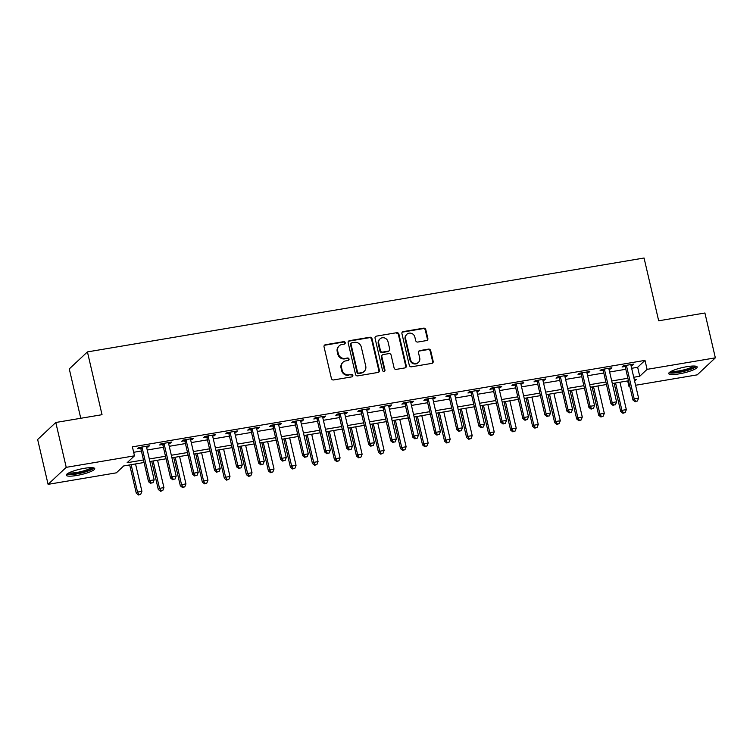 <?xml version="1.0" encoding="UTF-8"?>
<svg xmlns="http://www.w3.org/2000/svg" width="753" height="753" viewBox="0 0 753 753"><rect width="100%" height="100%" fill="white"/><g stroke="black" fill="none" stroke-linecap="round" stroke-linejoin="round"><path stroke-width="1.13" d="M345.222 342.671A1.29 1.205 46.8 0 0 343.726 341.646L325.362 344.742A1.845 1.722 46.8 0 0 324.035 346.794L331.414 378.486A1.845 1.722 46.8 0 0 333.551 379.954L351.924 376.858A1.29 1.205 46.8 0 0 352.846 375.418A1.29 1.205 46.8 0 0 351.35 374.392L348.968 374.796A5.892 5.497 46.8 0 1 342.126 370.09L341.514 367.455A5.892 5.497 46.8 0 1 345.74 360.885L348.112 360.48A1.29 1.205 46.8 0 0 349.034 359.049A1.29 1.205 46.8 0 0 347.538 358.014L345.166 358.419A5.892 5.497 46.8 0 1 338.323 353.712L337.702 351.077A5.892 5.497 46.8 0 1 341.928 344.507L344.3 344.102A1.29 1.205 46.8 0 0 345.222 342.671M344.62 344.008A1.29 1.205 46.8 0 0 343.236 342.097L324.863 345.203A1.845 1.722 46.8 0 0 324.289 345.411M352.235 376.754A1.29 1.205 46.8 0 0 350.86 374.853L348.968 374.796M348.432 360.386A1.29 1.205 46.8 0 0 347.048 358.475L344.676 358.88L345.166 358.419M679.112 373.874A14.627 2.767 -13.1 0 1 668.692 373.601A14.627 2.767 -13.1 0 1 686.764 366.702A14.627 2.767 -13.1 0 1 697.184 366.975A14.627 2.767 -13.1 0 1 679.112 373.874M76.674 475.491A14.627 2.767 -13.1 0 1 66.245 475.228A14.627 2.767 -13.1 0 1 84.317 468.319A14.627 2.767 -13.1 0 1 94.746 468.592A14.627 2.767 -13.1 0 1 76.674 475.491M426.546 340.572A1.845 1.722 46.8 0 0 427.864 338.521L425.793 329.626A1.845 1.722 46.8 0 0 423.657 328.157L403.25 331.602A1.845 1.722 46.8 0 0 401.933 333.654L409.312 365.346A1.845 1.722 46.8 0 0 411.449 366.815L431.846 363.379A1.845 1.722 46.8 0 0 433.173 361.327L430.669 350.578A1.845 1.722 46.8 0 0 428.532 349.11L419.798 350.587A1.845 1.722 46.8 0 0 418.48 352.639L419.722 357.967A4.923 4.593 46.8 0 1 413.802 363.238A4.923 4.593 46.8 0 1 410.47 359.529L405.613 338.662A4.923 4.593 46.8 0 1 411.533 333.381A4.923 4.593 46.8 0 1 414.865 337.099L415.675 340.572A1.845 1.722 46.8 0 0 417.811 342.05L426.546 340.572M144.068 462.502L123.699 465.938L116.348 472.837L48.088 484.348L37.65 439.507L55.788 422.489L102.032 414.696L87.423 351.905L644.06 258.015L658.677 320.797L704.912 312.994L715.35 357.844L697.212 374.853L635.598 385.254M55.788 422.489L66.226 467.34L134.486 455.829L127.135 462.719L143.475 459.961M631.654 368.302L637.65 367.285L645.001 360.386L132.396 446.858L134.486 455.829M645.001 360.386L647.091 369.356L715.35 357.844M372.02 338.699A1.845 1.722 46.8 0 0 369.883 337.231L349.477 340.676A1.845 1.722 46.8 0 0 348.159 342.728L355.538 374.42A1.845 1.722 46.8 0 0 357.675 375.888L378.072 372.443A1.845 1.722 46.8 0 0 379.399 370.391L372.02 338.699L371.53 339.161A1.845 1.722 46.8 0 0 369.394 337.692L348.987 341.128A1.845 1.722 46.8 0 0 348.404 341.344M376.368 336.139L396.765 332.694A1.845 1.722 46.8 0 1 398.911 334.163L406.281 365.854A1.845 1.722 46.8 0 1 404.963 367.906L396.229 369.384A1.845 1.722 46.8 0 1 394.092 367.916L391.099 355.058A1.845 1.722 46.8 0 0 388.962 353.59L383.173 354.569A1.845 1.722 46.8 0 0 381.846 356.621L384.962 370.005A1.29 1.205 46.8 0 1 383.418 371.38A1.29 1.205 46.8 0 1 382.543 370.41L375.05 338.191A1.845 1.722 46.8 0 1 376.368 336.139L396.765 332.694M133.667 452.299L141.385 450.991M147.23 450.012L163.41 447.282M169.246 446.294L185.426 443.564M191.271 442.585L207.442 439.856M213.287 438.867L229.467 436.138M235.303 435.149L251.483 432.42M257.328 431.441L273.499 428.711M279.344 427.723L295.524 424.993M301.36 424.014L317.54 421.285M323.385 420.296L339.556 417.567M345.401 416.578L361.581 413.849M367.417 412.87L383.597 410.14M389.442 409.152L405.622 406.422M411.458 405.443L427.638 402.714M433.474 401.726L449.654 398.996M455.499 398.008L471.679 395.278M477.515 394.299L493.695 391.569M499.531 390.581L515.711 387.851M521.556 386.873L537.736 384.143M543.572 383.155L559.752 380.425M565.588 379.437L581.768 376.707M587.613 375.728L603.793 372.999M609.629 372.01L625.809 369.281M146.581 446.256L146.543 446.501A1.873 1.751 46.8 0 0 146.571 447.188L148.219 446.924L149.442 445.767L138.872 447.555L137.648 448.703L140.519 448.223M168.597 442.538L168.559 442.783A1.873 1.751 46.8 0 0 168.587 443.47L170.234 443.206L171.468 442.058L160.897 443.837L159.674 444.985L162.535 444.505M190.622 438.83L190.584 439.065A1.873 1.751 46.8 0 0 190.613 439.761L192.26 439.488L193.483 438.34L182.913 440.129L181.689 441.277L184.551 440.787M212.638 435.112L212.6 435.356A1.873 1.751 46.8 0 0 212.628 436.043L214.276 435.78L215.499 434.632L204.938 436.411L203.705 437.559L206.576 437.079M234.654 432.344L236.301 432.062L237.524 430.914L226.954 432.693L225.731 433.85L228.592 433.361M256.669 428.626L258.317 428.353L259.54 427.196L248.97 428.984L247.746 430.132L250.608 429.652M278.685 424.908L280.332 424.636L281.556 423.487L270.995 425.266L269.762 426.414L272.633 425.934M300.711 421.2L302.358 420.918L303.581 419.769L293.011 421.558L291.788 422.706L294.649 422.217M322.736 416.541L322.698 416.786A1.873 1.751 46.8 0 0 322.726 417.473L324.374 417.209L325.597 416.061L315.027 417.84L313.803 418.988L316.674 418.508M344.752 412.823L344.714 413.068A1.873 1.751 46.8 0 0 344.742 413.764L346.389 413.491L347.622 412.343L337.052 414.122L335.819 415.279L338.69 414.79M366.767 409.114L366.739 409.359A1.873 1.751 46.8 0 0 366.767 410.046L368.415 409.783L369.638 408.625L359.068 410.413L357.844 411.562L360.706 411.082M388.793 405.396L388.755 405.641A1.873 1.751 46.8 0 0 388.783 406.328L390.431 406.065L391.654 404.916L381.084 406.695L379.86 407.844L382.731 407.364M410.809 401.688L410.771 401.923A1.873 1.751 46.8 0 0 410.799 402.62L412.446 402.347L413.679 401.198L403.109 402.987L401.876 404.135L404.747 403.646M432.834 397.97L432.796 398.215A1.873 1.751 46.8 0 0 432.824 398.902L434.472 398.638L435.695 397.49L425.125 399.269L423.901 400.417L426.763 399.937M454.85 394.252L454.812 394.497A1.873 1.751 46.8 0 0 454.84 395.193L456.487 394.92L457.711 393.772L447.141 395.551L445.917 396.709L448.788 396.219M476.865 391.485L478.503 391.212L479.736 390.054L469.166 391.842L467.942 392.991L470.804 392.511M498.891 386.826L498.853 387.07A1.873 1.751 46.8 0 0 498.881 387.757L500.529 387.494L501.752 386.345L491.182 388.124L489.958 389.273L492.82 388.793M520.897 384.058L522.544 383.776L523.768 382.628L513.198 384.416L511.974 385.564L514.845 385.075M542.922 380.34L544.56 380.067L545.793 378.919L535.223 380.698L533.999 381.846L536.861 381.366M564.948 375.681L564.91 375.926A1.873 1.751 46.8 0 0 564.938 376.622L566.585 376.349L567.809 375.201L557.239 376.98L556.015 378.138L558.877 377.648M586.964 371.973L586.926 372.217A1.873 1.751 46.8 0 0 586.954 372.904L588.601 372.641L589.825 371.483L579.264 373.272L578.031 374.42L580.902 373.94M608.979 368.255L608.942 368.499A1.873 1.751 46.8 0 0 608.97 369.186L610.627 368.923L611.85 367.775L601.28 369.554L600.056 370.702L602.918 370.222M631.005 364.546L630.967 364.781A1.873 1.751 46.8 0 0 630.995 365.478L632.642 365.205L633.866 364.057L623.296 365.845L622.072 366.993L624.934 366.504M87.423 351.905L69.276 368.923L80.769 418.282M48.088 484.348L66.226 467.34M629.753 386.233L628.953 386.374L629.64 385.724M627.682 380.924L628.953 386.374M634.619 381.056L636.304 379.474L634.327 379.804M628.491 380.792L612.311 383.522M606.466 384.51L590.286 387.24M584.45 388.219L568.27 390.948M562.435 391.936L546.254 394.666M540.409 395.645L524.229 398.375M518.393 399.363L502.213 402.093M496.368 403.081L480.198 405.811M474.352 406.789L458.172 409.519M452.337 410.507L436.156 413.237M430.311 414.216L414.141 416.946M408.295 417.934L392.115 420.663M386.28 421.652L370.099 424.381M364.254 425.36L348.084 428.09M342.239 429.078L326.058 431.808M320.223 432.787L304.043 435.516M298.197 436.505L282.017 439.234M276.182 440.223L260.001 442.952M254.166 443.931L237.986 446.661M232.14 447.649L215.96 450.379M210.125 451.358L193.945 454.087M188.109 455.076L171.929 457.805M166.084 458.793L149.903 461.523M633.734 377.262L639.739 376.255L647.091 369.356M149.32 458.982L165.491 456.252M171.336 455.264L187.516 452.534M193.352 451.555L209.532 448.826M215.377 447.837L231.548 445.108M237.393 444.119L253.573 441.39M259.409 440.411L275.589 437.681M281.434 436.693L297.614 433.963M303.45 432.984L319.63 430.255M325.465 429.266L341.646 426.537M347.491 425.549L363.671 422.819M369.507 421.84L385.687 419.11M391.522 418.122L407.702 415.392M413.548 414.414L429.728 411.684M435.563 410.696L451.744 407.966M457.579 406.978L473.759 404.248M479.605 403.269L495.785 400.54M501.62 399.551L517.8 396.822M523.646 395.833L539.816 393.113M545.661 392.125L561.842 389.395M567.677 388.407L583.857 385.677M589.703 384.698L605.873 381.969M611.718 380.98L627.898 378.251M637.65 367.285L639.739 376.255M148.219 446.924L148.012 446.011M170.234 443.206L170.027 442.303M192.26 439.488L192.043 438.585M214.276 435.78L214.068 434.867M236.301 432.062L236.084 431.158M258.317 428.353L258.1 427.44M280.332 424.636L280.125 423.732M302.358 420.918L302.141 420.014M324.374 417.209L324.166 416.296M346.389 413.491L346.182 412.588M368.415 409.783L368.198 408.87M390.431 406.065L390.223 405.161M412.446 402.347L412.239 401.443M434.472 398.638L434.255 397.725M456.487 394.92L456.28 394.017M478.503 391.212L478.296 390.299M500.529 387.494L500.312 386.59M522.544 383.776L522.337 382.872M544.56 380.067L544.353 379.154M566.585 376.349L566.369 375.446M588.601 372.641L588.394 371.728M610.627 368.923L610.41 368.019M632.642 365.205L632.426 364.301M339.208 345.843L338.718 346.305A5.892 5.497 46.8 0 0 337.212 351.538L337.702 351.077M344.676 358.88A5.892 5.497 46.8 0 1 337.824 354.174L337.212 351.538M343.02 362.221L342.53 362.682A5.892 5.497 46.8 0 0 341.024 367.906L341.514 367.455M348.479 375.248A5.892 5.497 46.8 0 1 341.636 370.551L341.024 367.906M378.655 372.236A1.845 1.722 46.8 0 0 378.91 370.853L371.53 339.161M351.952 342.813A1.29 1.205 46.8 0 0 351.03 344.253L357.506 372.076A1.29 1.205 46.8 0 0 359.002 373.102L361.506 372.679A5.892 5.497 46.8 0 0 365.732 366.109L361.308 347.095A5.892 5.497 46.8 0 0 354.465 342.389L351.952 342.813M351.359 343.104L350.87 343.566A1.29 1.205 46.8 0 0 350.54 344.714L351.03 344.253M364.226 371.342L363.737 371.803A5.892 5.497 46.8 0 1 361.016 373.14L358.513 373.563A1.29 1.205 46.8 0 1 357.016 372.537L350.54 344.714M405.547 367.699A1.845 1.722 46.8 0 0 405.792 366.316L398.412 334.624A1.845 1.722 46.8 0 0 396.276 333.155M382.317 354.983L381.827 355.444A1.845 1.722 46.8 0 0 381.357 357.082L384.472 370.467L384.962 370.005M384.359 371.342A1.29 1.205 46.8 0 0 384.472 370.467M388.002 341.721A4.923 4.593 46.8 0 0 380.001 338.906A4.923 4.593 46.8 0 0 378.75 343.283L380.453 350.634A1.845 1.722 46.8 0 0 382.599 352.103L388.388 351.124A1.845 1.722 46.8 0 0 389.706 349.072L388.002 341.721M380.001 338.906L379.512 339.368A4.923 4.593 46.8 0 0 378.26 343.745L378.75 343.283M389.235 350.71L388.746 351.171A1.845 1.722 46.8 0 1 387.899 351.585L382.11 352.564A1.845 1.722 46.8 0 1 379.964 351.096L378.26 343.745M375.879 336.6A1.845 1.722 46.8 0 0 375.295 336.807M406.874 334.285L406.375 334.746A4.923 4.593 46.8 0 0 405.123 339.123L405.613 338.662M418.461 362.334L417.971 362.795A4.923 4.593 46.8 0 1 409.98 359.981L405.123 339.123M432.429 363.162A1.845 1.722 46.8 0 0 432.683 361.779L430.179 351.039A1.845 1.722 46.8 0 0 428.043 349.571L419.308 351.049A1.845 1.722 46.8 0 0 418.724 351.256M427.12 340.356A1.845 1.722 46.8 0 0 427.375 338.982L425.304 330.087A1.845 1.722 46.8 0 0 423.167 328.619L402.761 332.064A1.845 1.722 46.8 0 0 402.177 332.271M129.695 464.93L136.284 493.224L137.507 492.076L141.912 491.333L135.54 463.942M131.135 464.686L137.507 492.076L139.004 494.523L138.514 494.985L140.764 494.232L139.004 494.523M141.912 491.333L140.764 494.232M138.514 494.985L136.284 493.224M142.166 447.931L140.943 449.08L148.539 481.732L149.762 480.574L142.166 447.931A1.873 1.751 46.8 0 0 141.884 447.282L141.743 447.066M151.259 483.031L153.019 482.739L151.259 483.031L149.762 480.574L154.167 479.84L146.571 447.188M140.943 449.08A1.873 1.751 46.8 0 0 140.66 448.43L139.945 447.376M148.539 481.732L150.769 483.492M153.019 482.739L154.167 479.84M151.72 461.213L158.299 489.506L159.532 488.358L163.928 487.615L157.556 460.224M153.151 460.968L159.532 488.358L161.02 490.815L160.53 491.276L162.789 490.514L161.02 490.815M163.928 487.615L162.789 490.514M160.53 491.276L158.299 489.506M173.736 457.504L180.325 485.798L181.548 484.65L185.953 483.906L179.581 456.516M175.176 457.259L181.548 484.65L183.045 487.097L182.555 487.558L184.805 486.805L183.045 487.097M185.953 483.906L184.805 486.805M182.555 487.558L180.325 485.798M195.752 453.786L202.341 482.08L203.564 480.932L207.969 480.188L201.597 452.798M197.192 453.541L203.564 480.932L205.061 483.388L204.571 483.84L206.821 483.087L205.061 483.388M207.969 480.188L206.821 483.087M204.571 483.84L202.341 482.08M164.192 444.214L162.959 445.362L170.554 478.014L171.788 476.865L164.192 444.214A1.873 1.751 46.8 0 0 163.9 443.564L163.759 443.357M173.284 479.322L175.044 479.021L173.284 479.322L171.788 476.865L176.193 476.122L168.587 443.47M162.959 445.362A1.873 1.751 46.8 0 0 162.676 444.722L161.97 443.658M170.554 478.014L172.795 479.774M175.044 479.021L176.193 476.122M186.207 440.505L184.984 441.653L192.58 474.296L193.803 473.148L186.207 440.505A1.873 1.751 46.8 0 0 185.925 439.856L185.784 439.639M195.3 475.604L197.06 475.303L195.3 475.604L193.803 473.148L198.208 472.404L190.613 439.761M184.984 441.653A1.873 1.751 46.8 0 0 184.701 441.004L183.986 439.94M192.58 474.296L194.811 476.065M197.06 475.303L198.208 472.404M208.223 436.787L207 437.935L214.596 470.587L215.819 469.439L208.223 436.787A1.873 1.751 46.8 0 0 207.941 436.138L207.8 435.931M217.316 471.886L219.076 471.594L217.316 471.886L215.819 469.439L220.224 468.695L212.628 436.043M207 437.935A1.873 1.751 46.8 0 0 206.717 437.286L206.002 436.232M214.596 470.587L216.826 472.347M219.076 471.594L220.224 468.695M217.777 450.068L224.356 478.362L225.589 477.214L229.985 476.47L223.613 449.089M219.208 449.833L225.589 477.214L227.086 479.67L226.587 480.132L228.846 479.369L227.086 479.67M229.985 476.47L228.846 479.369M226.587 480.132L224.356 478.362M230.249 433.069L229.016 434.227L236.621 466.869L237.844 465.721L230.249 433.069A1.873 1.751 46.8 0 0 229.957 432.429L229.816 432.213M239.341 468.178L241.101 467.877L239.341 468.178L237.844 465.721L242.25 464.978L234.644 432.335A1.873 1.751 46.8 0 1 234.616 431.638L234.654 431.394M229.016 434.227A1.873 1.751 46.8 0 0 228.733 433.577L228.027 432.514M236.621 466.869L238.852 468.639M241.101 467.877L242.25 464.978M92.506 467.688A12.66 2.391 -13.1 0 1 88.807 470.286A12.66 2.391 -13.1 0 1 75.846 473.741A12.66 2.391 -13.1 0 1 67.855 473.421M69.144 472.733A11.719 2.212 166.9 0 0 87.96 469.401A11.719 2.212 166.9 0 0 91.047 467.641M66.641 474.343A14.533 2.748 166.9 0 0 90.087 470.258A14.533 2.748 166.9 0 0 94.003 467.971M694.944 366.071A12.66 2.391 -13.1 0 1 679.3 371.954A12.66 2.391 -13.1 0 1 670.302 371.803M671.591 371.116A11.719 2.212 166.9 0 0 679.338 370.834A11.719 2.212 166.9 0 0 693.485 366.014M669.078 372.726A14.533 2.748 166.9 0 0 678.811 372.415A14.533 2.748 166.9 0 0 696.45 366.353M239.793 446.36L246.382 474.654L247.605 473.505L252.01 472.762L245.638 445.371M241.233 446.115L247.605 473.505L249.102 475.952L248.612 476.414L250.862 475.661L249.102 475.952M252.01 472.762L250.862 475.661M248.612 476.414L246.382 474.654M252.264 429.361L251.041 430.509L258.637 463.161L259.86 462.003L252.264 429.361A1.873 1.751 46.8 0 0 251.982 428.711L251.841 428.495M261.357 464.46L263.117 464.168L261.357 464.46L259.86 462.003L264.265 461.269L256.669 428.617A1.873 1.751 46.8 0 1 256.641 427.93L256.679 427.685M251.041 430.509A1.873 1.751 46.8 0 0 250.758 429.859L250.043 428.805M258.637 463.161L260.867 464.921M263.117 464.168L264.265 461.269M261.818 442.642L268.397 470.936L269.621 469.787L274.026 469.044L267.654 441.653M263.249 442.397L269.621 469.787L271.118 472.244L270.628 472.705L272.878 471.943L271.118 472.244M274.026 469.044L272.878 471.943M270.628 472.705L268.397 470.936M274.28 425.643L273.057 426.791L280.653 459.443L281.876 458.295L274.28 425.643A1.873 1.751 46.8 0 0 273.998 424.993L273.857 424.786M283.373 460.751L285.142 460.45L283.373 460.751L281.876 458.295L286.281 457.551L278.685 424.899A1.873 1.751 46.8 0 1 278.657 424.212L278.695 423.967M273.057 426.791A1.873 1.751 46.8 0 0 272.774 426.151L272.059 425.087M280.653 459.443L282.883 461.203M285.142 460.45L286.281 457.551M283.834 438.933L290.413 467.227L291.646 466.069L296.051 465.335L289.67 437.945M285.274 438.688L291.646 466.069L293.143 468.526L292.653 468.987L294.903 468.234L293.143 468.526M296.051 465.335L294.903 468.234M292.653 468.987L290.413 467.227M296.305 421.934L295.072 423.082L302.678 455.725L303.901 454.577L296.305 421.934A1.873 1.751 46.8 0 0 296.023 421.285L295.873 421.068M305.398 457.033L307.158 456.732L305.398 457.033L303.901 454.577L308.306 453.833L300.701 421.191A1.873 1.751 46.8 0 1 300.673 420.494L300.711 420.259M295.072 423.082A1.873 1.751 46.8 0 0 294.79 422.433L294.084 421.369M302.678 455.725L304.909 457.495M307.158 456.732L308.306 453.833M305.85 435.215L312.439 463.509L313.662 462.361L318.067 461.617L311.695 434.227M307.29 434.97L313.662 462.361L315.159 464.817L314.669 465.269L316.919 464.516L315.159 464.817M318.067 461.617L316.919 464.516M314.669 465.269L312.439 463.509M318.321 418.216L317.098 419.365L324.694 452.016L325.917 450.868L318.321 418.216A1.873 1.751 46.8 0 0 318.039 417.567L317.898 417.36M327.414 453.315L329.174 453.024L327.414 453.315L325.917 450.868L330.322 450.125L322.726 417.473M317.098 419.365A1.873 1.751 46.8 0 0 316.815 418.715L316.1 417.661M324.694 452.016L326.924 453.777M329.174 453.024L330.322 450.125M327.875 431.497L334.454 459.791L335.678 458.643L340.083 457.899L333.711 430.518M329.306 431.262L335.678 458.643L337.175 461.1L336.685 461.561L338.935 460.798L337.175 461.1M340.083 457.899L338.935 460.798M336.685 461.561L334.454 459.791M340.337 414.498L339.114 415.656L346.709 448.299L347.933 447.15L340.337 414.498A1.873 1.751 46.8 0 0 340.055 413.858L339.914 413.642M349.43 449.607L351.199 449.306L349.43 449.607L347.933 447.15L352.338 446.407L344.742 413.764M339.114 415.656A1.873 1.751 46.8 0 0 338.831 415.007L338.116 413.943M346.709 448.299L348.94 450.068M351.199 449.306L352.338 446.407M349.891 427.789L356.48 456.083L357.703 454.934L362.108 454.191L355.727 426.8M351.331 427.544L357.703 454.934L359.2 457.382L358.71 457.843L360.96 457.09L359.2 457.382M362.108 454.191L360.96 457.09M358.71 457.843L356.48 456.083M362.362 410.79L361.129 411.938L368.735 444.59L369.958 443.432L362.362 410.79A1.873 1.751 46.8 0 0 362.08 410.14L361.929 409.924M371.455 445.889L373.215 445.597L371.455 445.889L369.958 443.432L374.363 442.698L366.767 410.046M361.129 411.938A1.873 1.751 46.8 0 0 360.847 411.289L360.141 410.234M368.735 444.59L370.965 446.35M373.215 445.597L374.363 442.698M371.907 424.071L378.495 452.365L379.719 451.216L384.124 450.473L377.752 423.082M373.347 423.826L379.719 451.216L381.216 453.673L380.726 454.134L382.976 453.372L381.216 453.673M384.124 450.473L382.976 453.372M380.726 454.134L378.495 452.365M384.378 407.072L383.155 408.22L390.751 440.872L391.974 439.724L384.378 407.072A1.873 1.751 46.8 0 0 384.096 406.422L383.955 406.215M393.471 442.18L395.231 441.879L393.471 442.18L391.974 439.724L396.379 438.98L388.783 406.328M383.155 408.22A1.873 1.751 46.8 0 0 382.872 407.58L382.157 406.516M390.751 440.872L392.981 442.632M395.231 441.879L396.379 438.98M393.932 420.353L400.511 448.656L401.735 447.498L406.14 446.764L399.768 419.374M395.363 420.118L401.735 447.498L403.231 449.955L402.742 450.416L405.001 449.663L403.231 449.955M406.14 446.764L405.001 449.663M402.742 450.416L400.511 448.656M406.394 403.363L405.17 404.512L412.766 437.154L413.999 436.006L406.394 403.363A1.873 1.751 46.8 0 0 406.112 402.714L405.971 402.497M415.487 438.462L417.256 438.161L415.487 438.462L413.999 436.006L418.395 435.262L410.799 402.62M405.17 404.512A1.873 1.751 46.8 0 0 404.888 403.862L404.173 402.799M412.766 437.154L414.997 438.924M417.256 438.161L418.395 435.262M415.948 416.644L422.537 444.938L423.76 443.79L428.165 443.046L421.793 415.656M417.388 416.4L423.76 443.79L425.257 446.247L424.767 446.698L427.017 445.945L425.257 446.247M428.165 443.046L427.017 445.945M424.767 446.698L422.537 444.938M428.419 399.645L427.196 400.794L434.792 433.446L436.015 432.297L428.419 399.645A1.873 1.751 46.8 0 0 428.137 398.996L427.986 398.789M437.512 434.745L439.272 434.453L437.512 434.745L436.015 432.297L440.42 431.554L432.824 398.902M427.196 400.794A1.873 1.751 46.8 0 0 426.904 400.144L426.198 399.09M434.792 433.446L437.022 435.206M439.272 434.453L440.42 431.554M437.964 412.926L444.552 441.22L445.776 440.072L450.181 439.328L443.809 411.947M439.404 412.691L445.776 440.072L447.273 442.529L446.783 442.99L449.033 442.227L447.273 442.529M450.181 439.328L449.033 442.227M446.783 442.99L444.552 441.22M450.435 395.927L449.212 397.085L456.807 429.728L458.031 428.579L450.435 395.927A1.873 1.751 46.8 0 0 450.153 395.287L450.012 395.071M459.528 431.036L461.288 430.735L459.528 431.036L458.031 428.579L462.436 427.836L454.84 395.193M449.212 397.085A1.873 1.751 46.8 0 0 448.929 396.436L448.214 395.372M456.807 429.728L459.038 431.497M461.288 430.735L462.436 427.836M459.989 409.218L466.568 437.512L467.792 436.364L472.197 435.62L465.825 408.23M461.42 408.973L467.792 436.364L469.288 438.811L468.799 439.272L471.058 438.519L469.288 438.811M472.197 435.62L471.058 438.519M468.799 439.272L466.568 437.512M472.451 392.219L471.227 393.367L478.823 426.019L480.056 424.861L472.451 392.219A1.873 1.751 46.8 0 0 472.169 391.569L472.027 391.353M481.553 427.318L483.313 427.026L481.553 427.318L480.056 424.861L484.452 424.127L476.856 391.475A1.873 1.751 46.8 0 1 476.828 390.788L476.865 390.543M471.227 393.367A1.873 1.751 46.8 0 0 470.945 392.718L470.23 391.664M478.823 426.019L481.054 427.779M483.313 427.026L484.452 424.127M482.005 405.5L488.593 433.794L489.817 432.646L494.222 431.902L487.85 404.512M483.445 405.255L489.817 432.646L491.314 435.102L490.824 435.563L493.074 434.801L491.314 435.102M494.222 431.902L493.074 434.801M490.824 435.563L488.593 433.794M494.476 388.501L493.253 389.649L500.849 422.301L502.072 421.153L494.476 388.501A1.873 1.751 46.8 0 0 494.194 387.851L494.053 387.644M503.569 423.61L505.329 423.308L503.569 423.61L502.072 421.153L506.477 420.409L498.881 387.757M493.253 389.649A1.873 1.751 46.8 0 0 492.961 389.009L492.255 387.946M500.849 422.301L503.079 424.061M505.329 423.308L506.477 420.409M504.021 401.782L510.609 430.085L511.833 428.928L516.238 428.193L509.866 400.803M505.461 401.547L511.833 428.928L513.33 431.384L512.84 431.846L515.09 431.093L513.33 431.384M516.238 428.193L515.09 431.093M512.84 431.846L510.609 430.085M516.492 384.792L515.268 385.941L522.864 418.583L524.088 417.435L516.492 384.792A1.873 1.751 46.8 0 0 516.21 384.143L516.069 383.926M525.585 419.892L527.345 419.59L525.585 419.892L524.088 417.435L528.493 416.691L520.897 384.049A1.873 1.751 46.8 0 1 520.869 383.352L520.907 383.117M515.268 385.941A1.873 1.751 46.8 0 0 514.986 385.291L514.271 384.228M522.864 418.583L525.095 420.353M527.345 419.59L528.493 416.691M526.046 398.073L532.625 426.367L533.858 425.219L538.254 424.476L531.882 397.085M527.476 397.829L533.858 425.219L535.345 427.676L534.856 428.128L537.115 427.375L535.345 427.676M538.254 424.476L537.115 427.375M534.856 428.128L532.625 426.367M538.508 381.074L537.284 382.223L544.88 414.875L546.113 413.726L538.508 381.074A1.873 1.751 46.8 0 0 538.226 380.425L538.084 380.218M547.61 416.174L549.37 415.882L547.61 416.174L546.113 413.726L550.518 412.983L542.913 380.331A1.873 1.751 46.8 0 1 542.885 379.644L542.922 379.399M537.284 382.223A1.873 1.751 46.8 0 0 537.002 381.573L536.296 380.519M544.88 414.875L547.12 416.635M549.37 415.882L550.518 412.983M548.062 394.356L554.65 422.649L555.874 421.501L560.279 420.758L553.907 393.377M549.502 394.12L555.874 421.501L557.371 423.958L556.881 424.419L559.131 423.657L557.371 423.958M560.279 420.758L559.131 423.657M556.881 424.419L554.65 422.649M560.533 377.357L559.31 378.514L566.905 411.157L568.129 410.009L560.533 377.357A1.873 1.751 46.8 0 0 560.251 376.716L560.11 376.5M569.626 412.465L571.386 412.164L569.626 412.465L568.129 410.009L572.534 409.265L564.938 376.622M559.31 378.514A1.873 1.751 46.8 0 0 559.027 377.865L558.312 376.801M566.905 411.157L569.136 412.926M571.386 412.164L572.534 409.265M570.077 390.647L576.666 418.941L577.89 417.793L582.295 417.049L575.923 389.659M571.518 390.402L577.89 417.793L579.386 420.24L578.897 420.701L581.147 419.948L579.386 420.24M582.295 417.049L581.147 419.948M578.897 420.701L576.666 418.941M582.549 373.648L581.325 374.796L588.921 407.448L590.145 406.291L582.549 373.648A1.873 1.751 46.8 0 0 582.267 372.999L582.125 372.782M591.642 408.747L593.402 408.455L591.642 408.747L590.145 406.291L594.55 405.556L586.954 372.904M581.325 374.796A1.873 1.751 46.8 0 0 581.043 374.147L580.328 373.093M588.921 407.448L591.152 409.208M593.402 408.455L594.55 405.556M592.103 386.929L598.682 415.223L599.915 414.075L604.311 413.331L597.938 385.941M593.533 386.684L599.915 414.075L601.412 416.531L600.913 416.993L603.172 416.23L601.412 416.531M604.311 413.331L603.172 416.23M600.913 416.993L598.682 415.223M604.574 369.93L603.341 371.078L610.947 403.73L612.17 402.582L604.574 369.93A1.873 1.751 46.8 0 0 604.283 369.281L604.141 369.074M613.667 405.039L615.427 404.738L613.667 405.039L612.17 402.582L616.575 401.838L608.97 369.186M603.341 371.078A1.873 1.751 46.8 0 0 603.059 370.438L602.353 369.375M610.947 403.73L613.177 405.49M615.427 404.738L616.575 401.838M614.119 383.211L620.707 411.514L621.931 410.357L626.336 409.623L619.964 382.232M615.559 382.976L621.931 410.357L623.428 412.813L622.938 413.275L625.188 412.522L623.428 412.813M626.336 409.623L625.188 412.522M622.938 413.275L620.707 411.514M626.59 366.222L625.366 367.37L632.962 400.012L634.186 398.864L626.59 366.222A1.873 1.751 46.8 0 0 626.308 365.572L626.167 365.356M635.683 401.321L637.443 401.02L635.683 401.321L634.186 398.864L638.591 398.121L630.995 365.478M625.366 367.37A1.873 1.751 46.8 0 0 625.084 366.72L624.369 365.657M632.962 400.012L635.193 401.782M637.443 401.02L638.591 398.121M343.236 342.097L343.726 341.646M350.86 374.853L351.35 374.392M347.048 358.475L347.538 358.014M337.824 354.174L338.323 353.712M341.636 370.551L342.126 370.09M324.863 345.203L325.362 344.742M378.91 370.853L379.399 370.391M348.987 341.128L349.477 340.676M369.394 337.692L369.883 337.231M357.016 372.537L357.506 372.076M358.513 373.563L359.002 373.102M361.016 373.14L361.506 372.679M398.412 334.624L398.911 334.163M405.792 366.316L406.281 365.854M381.357 357.082L381.846 356.621M379.964 351.096L380.453 350.634M382.11 352.564L382.599 352.103M387.899 351.585L388.388 351.124M409.98 359.981L410.47 359.529M419.308 351.049L419.798 350.587M428.043 349.571L428.532 349.11M430.179 351.039L430.669 350.578M432.683 361.779L433.173 361.327M402.761 332.064L403.25 331.602M423.167 328.619L423.657 328.157M425.304 330.087L425.793 329.626M427.375 338.982L427.864 338.521M141.884 447.282L140.66 448.43M163.9 443.564L162.676 444.722M185.925 439.856L184.701 441.004M207.941 436.138L206.717 437.286M229.957 432.429L228.733 433.577M251.982 428.711L250.758 429.859M273.998 424.993L272.774 426.151M296.023 421.285L294.79 422.433M318.039 417.567L316.815 418.715M340.055 413.858L338.831 415.007M362.08 410.14L360.847 411.289M384.096 406.422L382.872 407.58M406.112 402.714L404.888 403.862M428.137 398.996L426.904 400.144M450.153 395.287L448.929 396.436M472.169 391.569L470.945 392.718M494.194 387.851L492.961 389.009M516.21 384.143L514.986 385.291M538.226 380.425L537.002 381.573M560.251 376.716L559.027 377.865M582.267 372.999L581.043 374.147M604.283 369.281L603.059 370.438M626.308 365.572L625.084 366.72"/></g></svg>
